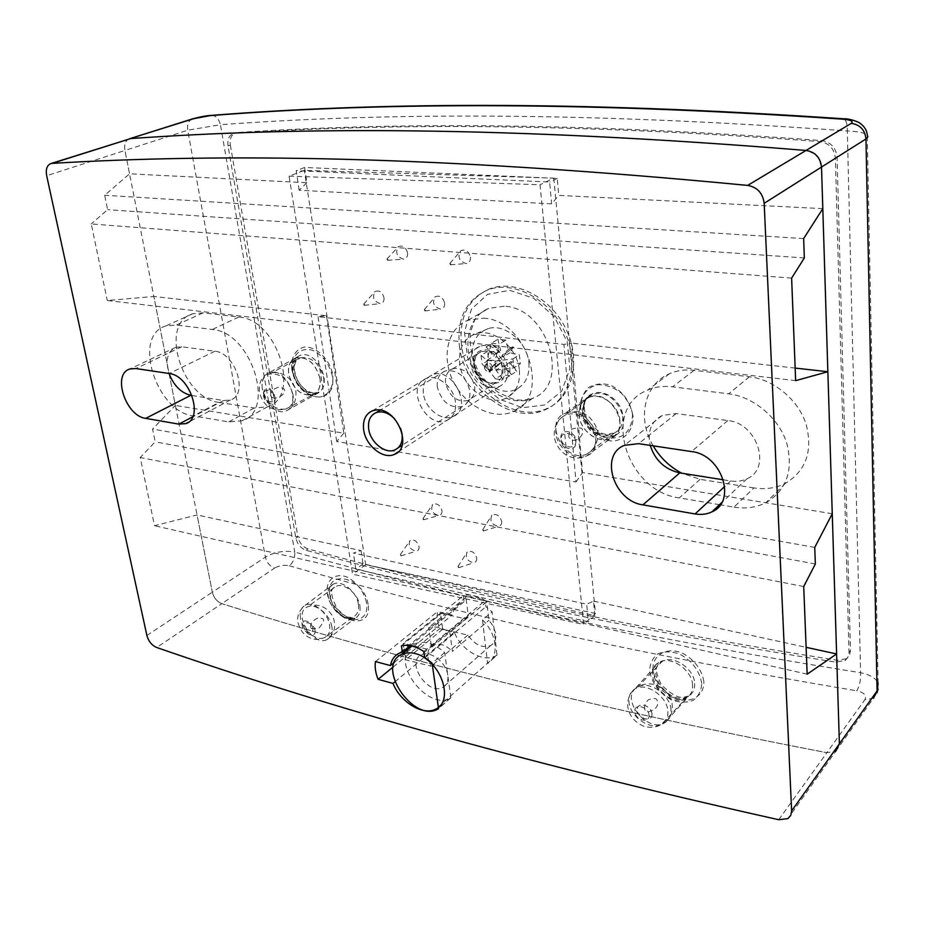 <?xml version="1.0" encoding="UTF-8"?>
<svg xmlns="http://www.w3.org/2000/svg" width="925" height="925" viewBox="0 0 925 925"><rect width="100%" height="100%" fill="white"/><g stroke="black" fill="none" stroke-linecap="round" stroke-linejoin="round"><path stroke-width="0.69" stroke-dasharray="4.62 3.47" d="M579.119 415.233C578.68 406.884 581.721 401.022 588.242 397.658C609.887 386.477 633.567 430.021 610.523 438.508C598.255 444.358 579.906 430.634 579.119 415.233M619.912 421.002C619.311 405.323 600.337 391.506 588.3 397.773C581.813 401.115 578.796 406.942 579.223 415.256C580.01 430.576 598.255 444.22 610.465 438.392C617.067 435.224 620.224 429.42 619.912 421.002M795.65 380.649L107.3 300.521L153.827 296.486L175.38 405.416L152.579 429.038L155.203 441.849L140.218 457.54L154.51 525.712L197.048 514.936L212.334 592.208C213.872 597.908 217.028 601.724 221.815 603.655C380.314 653.64 566.979 702.642 826.857 752.684L835.703 751.343L787.903 818.613M791.627 278.124L91.24 223.942L107.3 300.521M807.167 674.175L154.51 525.712M803.721 586.531L140.218 457.54M822.811 208.634L558.723 195.383L557.255 178.363L304.614 167.483L306.869 182.734L129.558 173.831L104.675 195.256L107.624 209.663L91.24 223.942M129.581 138.738C125.557 140.299 124.008 144.208 124.933 150.463L129.558 173.831M497.026 655.12L495.812 655.825C483.289 663.04 461.113 650.217 454.302 632.226L439.757 628.665C437.363 622.594 436.623 616.894 437.56 611.575L452.152 615.032C453.342 609.378 456.291 605.332 460.962 602.915L464.096 601.736L463.356 595.654C470.178 594.058 477.45 595.712 485.186 600.614L485.891 606.742L492.088 611.807L497.026 655.12L487.579 663.514L482.492 619.923L492.088 611.807M361.074 550.583L363.039 563.926L594.775 615.668L593.526 601.111L586.716 604.222L353.385 553.058L361.074 550.583L197.048 514.936M593.526 601.111L806.114 647.315M832.257 513.745L582.507 472.559L571.396 343.094L563.926 344.401L318.05 316.732L326.467 315.76L153.827 296.486M795.153 368.081L571.396 343.094M653.166 445.838C636.874 418.933 644.077 384.187 669.527 373.677C677.007 370.428 685.205 369.306 694.108 370.301L749.412 376.764C773.786 379.516 798.009 399.496 806.033 423.916C813.04 450.926 806.138 470.756 785.337 483.405C775.809 488.18 765.345 489.695 753.933 487.926L733.964 507.108L720.309 504.807M753.933 487.926L700.086 479.323L681.771 473.207M326.467 315.76L343.776 433.189L175.38 405.416M219.063 402.398C181.948 398.675 158.626 323.23 192.55 313.829L203.072 312.847L238.754 317.021C277.454 319.217 301.631 397.126 267.464 406.838L254.19 408.017L219.063 402.398L193.371 415.926C156.082 411.879 131.94 335.255 165.91 325.935L176.467 324.999L212.357 329.473C251.299 331.959 276.321 411.22 242.049 420.794L228.718 421.892L193.371 415.926M804.345 257.959L107.624 209.663M803.652 238.569L104.675 195.256M306.869 182.734L299.133 190.249L551.589 203.858L558.723 195.383M319.992 378.626C315.541 363.248 307.447 356.345 295.722 357.94C290.103 360.6 287.791 366.022 288.785 374.209C293.156 389.275 301.157 396.143 312.789 394.802C318.501 392.316 320.906 386.916 319.992 378.626M192.018 395.518L223.619 400.525L230.464 399.947C248.813 394.825 235.574 352.783 214.877 351.234L181.797 346.759L175.9 347.268C167.471 351.408 165.182 360.149 169.021 373.492M723.442 479.821L730.669 480.965C736.624 481.879 742.081 481.139 747.03 478.745C771.959 468.351 757.298 423.072 727.836 420.551L676.221 413.579L662.346 415.394C651.246 421.361 647.199 431.362 650.194 445.399M719.511 504.668L679.297 497.893C626.179 491.418 600.672 408.11 647.662 390.084C655.235 386.847 663.537 385.76 672.567 386.823L728.727 393.83C753.493 396.813 778.226 417.372 786.504 442.323C793.777 469.912 786.874 490.065 765.808 502.772C756.176 507.559 745.55 509.004 733.964 507.108M423.361 393.229C422.563 384.164 425.512 378.071 432.229 374.937C452.556 365.676 473.982 409.208 452.822 416.574C441.653 421.777 424.783 408.295 423.361 393.229M343.776 433.189L336.7 441.502L575.998 482.017L563.926 344.401M336.7 441.502L318.05 316.732M814.74 547.415L152.579 429.038M575.998 482.017L582.507 472.559M299.133 190.249L296.208 170.686L549.67 182.028L551.589 203.858M363.039 563.926L355.79 569.141L588.254 621.762L586.716 604.222M355.79 569.141L353.385 553.058M320.073 378.637C315.598 363.178 307.47 356.241 295.676 357.836C290.022 360.519 287.698 365.965 288.704 374.197C293.098 389.344 301.134 396.247 312.835 394.906C318.582 392.397 320.998 386.974 320.073 378.637M815.341 563.984L155.203 441.849M394.882 681.864L454.302 632.226M393.079 667.029L439.757 628.665M375.481 661.583L437.56 611.575M394.351 662.369L452.152 615.032M423.847 651.535L485.186 600.614M401.45 645.789L463.356 595.654M304.614 167.483L296.208 170.686M594.775 615.668L588.254 621.762M557.255 178.363L549.67 182.028M410.238 645.673L464.096 601.736M424.702 657.906L485.891 606.742M482.492 619.923C496.979 633.625 499.5 656.6 487.579 663.514M228.024 145.861C227.238 139.351 229.053 135.247 233.482 133.547L234.869 133.327C385.054 123.464 569.083 122.84 819.827 141.583C829.066 143.086 834.246 148.624 835.391 158.21L849.023 652.356L848.005 657.12L845.462 660.23L836.073 662.196C616.189 627.335 449.642 589.953 306.083 550.271C300.798 548.328 297.387 544.293 295.873 538.153L228.024 145.861L230.348 145.063C229.573 138.565 231.389 134.46 235.817 132.761L234.869 133.327M844.895 660.635L849.462 655.224L850.48 650.46L837.079 157.146C835.934 147.584 830.766 142.057 821.539 140.554C571.188 121.95 387.309 122.632 237.193 132.541M230.348 145.063L297.873 536.824L295.873 538.153M846.352 658.727L837.541 660.3C617.958 625.658 451.539 588.462 308.071 548.918C302.787 546.987 299.388 542.952 297.873 536.824M459.332 345.279C463.367 388.639 512.161 425.905 545.634 409.567C570.447 398.929 579.732 362.427 564.158 330.526C548.918 298.474 512.855 280.009 487.44 290.057C466.362 299.792 456.985 318.2 459.332 345.279M461.367 344.088C459.043 317.044 468.408 298.659 489.475 288.935C514.89 278.876 550.895 297.307 566.1 329.288C581.64 361.143 572.344 397.588 547.554 408.237C514.092 424.563 465.368 387.39 461.367 344.088M483.498 318.2C527.724 319.853 551.624 398.374 512.889 411.741C493.06 420.459 465.159 405.913 453.25 381.389C441.017 356.992 447.561 327.947 468.073 320.189L483.498 318.2M491.58 387.552C472.363 386.211 462.315 352.344 479.601 346.54C490.481 341.568 506.784 354.31 507.952 368.855C508.577 377.55 505.663 383.459 499.211 386.581L491.58 387.552M455.47 402.202C454.036 387.089 437.143 373.619 426.124 378.591C404.479 386.037 426.356 430.021 446.833 420.447C453.377 417.314 456.256 411.232 455.47 402.202M289.086 176.155L540.015 184.746L583.617 624.479L352.564 574.171L289.086 176.155L304.302 170.339L553.774 178.12L540.015 184.746M384.002 297.711C384.257 301.238 382.973 303.227 380.163 303.654C373.677 301.296 371.977 297.26 375.064 291.537C379.25 289.964 382.233 292.022 384.002 297.711M444.636 303.065C444.833 306.672 443.457 308.696 440.497 309.147C433.744 306.834 431.975 302.718 435.178 296.798C439.653 295.029 442.809 297.122 444.636 303.065M501.674 521.365C501.847 524.174 500.76 525.839 498.402 526.36C491.707 524.752 489.522 521.053 491.857 515.26C496.355 513.352 499.627 515.387 501.674 521.365M419.025 546.559C419.256 549.196 418.32 550.757 416.204 551.231C409.948 549.612 407.879 546.074 409.995 540.616C414.053 538.998 417.071 540.975 419.025 546.559M476.71 558.029C476.907 560.689 475.913 562.273 473.727 562.782C467.217 561.244 465.032 557.648 467.183 551.994C471.507 550.202 474.687 552.202 476.71 558.029M441.942 510.565C442.162 513.352 441.144 514.994 438.878 515.479C432.438 513.791 430.379 510.149 432.669 504.541C436.889 502.83 439.988 504.842 441.942 510.565M470.478 257.127C470.64 260.977 469.125 263.128 465.934 263.556C459.02 261.104 457.297 256.838 460.777 250.756C465.425 248.917 468.663 251.033 470.478 257.127M407.578 252.907C407.798 256.676 406.399 258.769 403.369 259.185C396.733 256.688 395.079 252.502 398.421 246.628C402.768 244.986 405.821 247.079 407.578 252.907M387.922 259.647L387.494 260.295L386.974 259L387.922 259.647M450.903 264.111L450.44 264.77L449.908 263.44L450.903 264.111M423.87 519.283L423.558 519.792L422.91 518.659L423.87 519.283M458.927 567.21L458.627 567.707L457.944 566.586L458.927 567.21M401.161 555.405L400.236 554.78L401.161 555.405M483.683 530.418L483.347 530.938L482.665 529.782L483.683 530.418M425.315 310.326L424.887 310.95L424.332 309.667L425.315 310.326M364.612 304.718L364.219 305.331L363.698 304.082L364.612 304.718M465.749 618.894L468.293 615.587L465.911 597.284C472.386 595.712 479.312 597.215 486.7 601.793L488.99 620.236L493.545 626.664L495.742 633.683C496.274 639.348 494.563 643.314 490.574 645.592C482.353 648.367 474.791 644.875 467.877 635.128L442.693 629.243L440.485 613.171L465.749 618.894L428.842 649.604C426.887 654.484 427.674 660.022 431.212 666.22L405.636 659.803L403.196 643.349L428.842 649.604M146.878 635.475L212.334 592.208C213.872 597.897 217.028 601.712 221.815 603.655L274.575 568.112C269.857 566.32 266.793 562.666 265.382 557.139L187.717 130.217C186.931 124.17 188.55 120.377 192.573 118.862M778.723 819.723L826.857 752.684C566.979 702.642 380.314 653.64 221.815 603.655L156.73 647.512M835.714 751.343L873.454 698.236L864.863 699.728L826.857 752.684L835.691 751.354M821.516 167.055L818.371 157.643M815.029 154.047L806.033 150.451M129.211 138.866C125.442 140.588 124.019 144.45 124.933 150.463L187.717 130.217L220.416 124.702L294.74 552.063C284.322 550.259 274.54 551.959 265.382 557.139L212.334 592.208L124.933 150.463L46.678 175.715M553.774 178.12L595.423 613.448L365.676 564.724L304.302 170.339M468.293 615.587L431.374 646.263L428.726 627.52C435.27 626.017 442.312 627.67 449.851 632.469L452.417 651.362L488.99 620.236M465.911 597.284L428.726 627.52M486.7 601.793L449.851 632.469M409.162 648.309C393.171 666.636 429.165 710.562 450.163 698.121L450.891 697.728L447.804 675.296C448.44 681.135 446.763 685.182 442.751 687.425C427.951 695.901 405.451 661.78 421.326 654.935C430.044 649.94 446.521 662.52 447.804 675.296L444.671 652.587C433.79 643.118 423.719 640.25 414.469 643.973L411.452 645.916M431.374 646.263L433.131 645.13C439.213 642.748 445.642 644.817 452.417 651.362M467.877 635.128L431.212 666.22M450.891 697.728L438.554 708.712M444.671 652.587L432.102 663.225M442.693 629.243L405.636 659.803M440.485 613.171L403.196 643.349M331.913 626.953C330.26 614.651 315.413 602.638 307.354 606.962C292.254 612.963 312.974 647.165 327.068 639.545C331.15 637.36 332.757 633.163 331.913 626.953M293.04 394.732C288.519 379.643 280.553 372.775 269.152 374.105C251.716 379.528 269.834 418.112 286.322 410.862C291.849 408.33 294.081 402.953 293.04 394.732M670.983 709.868C670.498 694.698 648.737 679.991 637.683 687.136C618.443 696.779 647.095 734.149 664.982 722.645C669.295 719.974 671.296 715.719 670.983 709.868M595.954 436.635C595.099 421.303 576.738 407.682 564.932 413.429C542.478 421.927 565.811 464.547 587.04 453.944C593.434 450.741 596.405 444.971 595.954 436.635M275.026 397.889C276.598 406.85 265.082 405.162 263.602 396.27C261.96 387.332 273.522 388.905 275.026 397.889M315.009 630.272C316.419 638.215 305.366 635.429 304.059 627.555C302.602 619.634 313.691 622.328 315.009 630.272M651.986 713.869C652.784 722.853 637.961 719.118 637.29 710.215C636.4 701.243 651.304 704.862 651.986 713.869M575.87 440.323C576.899 450.475 561.833 448.278 560.92 438.219C559.798 428.102 574.945 430.16 575.87 440.323M595.423 613.448L583.617 624.479M365.676 564.724L352.564 574.171M211.709 115.359C215.988 115.718 218.89 118.828 220.416 124.702C378.279 113.116 574.413 111.277 847.312 130.945C847.323 123.765 846.074 119.707 843.554 118.782M878.079 689.16L878.114 683.043C875.628 678.048 869.789 674.614 860.62 672.706C622.756 634.77 445.723 594.474 294.74 552.063C295.087 557.914 293.271 562.481 289.305 565.776C284.056 564.712 279.142 565.487 274.575 568.112M878.114 683.043L867.257 135.062C864.447 132.761 857.799 131.385 847.312 130.945L860.62 672.706C860.886 680.095 859.603 686.119 856.747 690.79C864.251 692.536 866.956 695.519 864.863 699.728M394.674 418.875L400.664 428.472M437.305 386.916C436.588 379.123 439.121 373.873 444.902 371.156L447.214 370.509C458.881 370.509 466.408 377.342 469.796 391.009C470.409 397.484 468.617 402.283 464.419 405.404L462.35 406.526C449.897 408.572 441.549 402.04 437.305 386.916M519.387 370.162C520.336 382.823 516.416 391.888 507.605 397.334C490.262 408.122 461.899 387.691 459.69 363.34C458.488 347.858 464.049 337.937 476.387 333.555C493.8 327.959 517.63 348.043 519.387 370.162M528.869 362.877C529.748 374.787 526.013 383.332 517.688 388.512C501.281 398.744 474.525 379.585 472.536 356.645C471.449 342.065 476.745 332.711 488.412 328.56C504.877 323.276 527.273 342.1 528.869 362.877M474.664 386.65C475.207 392.431 473.6 396.721 469.842 399.531L467.958 400.548C456.811 402.398 449.353 396.559 445.584 383.042C444.96 376.093 447.238 371.399 452.406 368.959L454.499 368.37C464.94 368.37 471.669 374.452 474.664 386.65M511.467 374.613L504.426 365.757L503.246 365.629L503.397 366.936L511.467 374.613L516.624 371.295L510.901 361.675L520.336 363.756L519.364 354.807L509.918 352.772L513.861 346.042L508.6 351.338L505.848 340.088L497.881 339.278L500.656 350.494L491.348 343.707L499.639 351.673L487.591 351.384L488.62 360.218L500.645 360.53L494.239 368.717L501.951 361.964L495.453 366.034L495.303 364.728L494.135 364.589L500.645 360.53M503.397 366.936L509.872 362.843L516.624 371.295M510.901 361.675L504.426 365.757M503.408 356.819L508.658 349.268L502.09 355.373L502.24 356.692L503.408 356.819L509.918 352.772M508.658 349.268L513.861 346.042M508.6 351.338L502.09 355.373M494.123 354.506L486.087 346.875L493.106 355.697L494.274 355.824L494.123 354.506L500.656 350.494M486.087 346.875L491.348 343.707M499.639 351.673L493.106 355.697M494.135 364.589L489.024 371.989L494.239 368.717M489.024 371.989L495.453 366.034M501.951 361.964L501.917 374.764L509.825 375.689L509.872 362.843M488.62 360.218L482.11 364.23L488.053 369.248L487.012 360.299L494.274 355.824M495.303 364.728L488.053 369.248M502.24 356.692L495.002 361.189L496.031 370.173L503.246 365.629M496.031 370.173L513.93 367.849L520.336 363.756M487.591 351.384L481.058 355.362L487.012 360.299M481.058 355.362L482.11 364.23M495.002 361.189L512.936 358.865L513.93 367.849M512.936 358.865L519.364 354.807M509.825 375.689L503.397 379.817L495.973 370.208L494.944 361.224L499.35 344.042L505.848 340.088M501.917 374.764L495.465 378.88L487.995 369.283L486.943 360.334L491.36 343.21L497.881 339.278M491.36 343.21L499.35 344.042M495.465 378.88L503.397 379.817M487.995 369.283L495.973 370.208M486.943 360.334L494.944 361.224M492.354 367.063C491.557 364.126 489.938 362.854 487.475 363.271L485.96 366.335C486.758 369.283 488.388 370.543 490.84 370.127L492.354 367.063M484.307 367.364L485.822 364.288C488.273 363.883 489.903 365.155 490.701 368.104L489.186 371.168C486.735 371.584 485.105 370.312 484.307 367.364M555.832 432.75C555.347 424.552 558.272 418.817 564.62 415.568C585.687 404.757 609.112 447.712 586.67 455.863C574.726 461.517 556.7 447.897 555.832 432.75M561.082 439.953C561.88 449.874 576.784 452.221 575.87 442.219C575.061 432.183 560.064 429.975 561.082 439.953M366.554 602.788C363.849 591.618 357.593 583.155 347.812 577.385C335.336 572.02 325.519 579.859 327.265 593.33C331.277 620.848 370.694 630.942 366.554 602.788M701.728 683.448C699.554 670.798 692.212 660.993 679.678 654.056C671.596 651.293 664.358 651.212 657.929 653.79C652.68 657.86 649.917 663.572 649.628 670.914C651.847 683.24 659.051 692.86 671.215 699.763C679.147 702.63 686.385 702.873 692.929 700.491C698.363 696.571 701.3 690.894 701.728 683.448M580.01 409.324C579.709 396.709 586.808 386.951 598.209 384.708C606.268 384.708 613.98 387.517 621.334 393.113C627.717 400.062 631.659 407.913 633.163 416.701C633.255 429.57 625.739 439.097 614.316 440.982C598.417 441.734 582.068 426.564 580.01 409.324M291.803 369.329C290.947 357.397 294.959 350.008 303.805 347.153C315.887 345.788 330.086 359.351 332.85 375.03C333.509 387.113 329.346 394.408 320.374 396.952C308.326 397.9 294.67 384.65 291.803 369.329M262.307 388.72C261.266 380.684 263.463 375.388 268.897 372.833C285.189 365.502 303.053 404.04 285.79 409.058C274.505 410.284 266.678 403.508 262.307 388.72M263.752 394.547C265.105 403.069 276.182 404.815 274.737 396.224C273.361 387.61 262.249 385.968 263.752 394.547M214.877 351.234L169.229 373.527M223.619 400.525L192.747 416.805M181.797 346.759L135.836 368.543M730.669 480.965L724.784 486.411M727.836 420.551L691.542 451.573M676.221 413.579L638.585 443.665M749.412 376.764L728.727 393.83M700.086 479.323L679.297 497.893M694.108 370.301L672.567 386.823M254.19 408.017L228.718 421.892M238.754 317.021L212.357 329.473M203.072 312.847L176.467 324.999M292.647 372.047C291.653 363.791 293.988 358.31 299.677 355.628C316.708 347.927 334.885 387.459 316.859 392.778C305.1 394.142 297.041 387.228 292.647 372.047M582.681 412.654C582.253 404.329 585.294 398.478 591.803 395.114C613.425 383.933 637.013 427.338 614.003 435.825C601.747 441.664 583.444 428.009 582.681 412.654M358.391 604.291C356.934 591.676 341.579 579.443 333.278 584.149C318.073 590.578 338.608 624.618 353.119 617.067C357.385 614.871 359.143 610.616 358.391 604.291M300.428 617.75C299.573 611.656 301.157 607.505 305.169 605.308C313.136 600.822 328.074 612.905 329.612 625.196C330.398 631.359 328.745 635.487 324.652 637.579C316.535 641.765 302.047 629.832 300.428 617.75M312.835 628.306C311.609 620.594 300.81 617.842 302.163 625.543C303.377 633.186 314.13 636.018 312.835 628.306M692.582 685.252C692.362 669.712 669.92 654.854 658.692 662.577C639.649 672.741 667.942 709.533 686.153 698.19C690.651 695.496 692.79 691.183 692.582 685.252M667.919 711.533C668.174 717.326 666.116 721.512 661.768 724.09C650.599 731.074 629.428 716.413 628.931 701.578C628.595 695.866 630.549 691.657 634.793 688.986C645.662 681.598 667.596 696.375 667.919 711.533M649.061 715.268C648.483 706.561 634.007 702.884 634.781 711.579C635.348 720.205 649.743 723.986 649.061 715.268M821.539 140.554L819.827 141.583M308.071 548.918L306.083 550.271M837.541 660.3L836.073 662.196M850.48 650.46L849.023 652.356M837.079 157.146L835.391 158.21M509.652 290.311L533.609 298.22L554.318 316.743L567.314 342.042L569.881 368.717L561.672 391.171L544.663 404.977L522.486 407.717L499.5 399.207C485.197 388.384 474.537 374.417 467.541 357.328L464.431 331.74L471.415 309.285L487.463 294.393L509.652 290.311M504.229 306.256L488.932 308.303C468.559 316.061 461.864 344.724 473.854 368.693C485.509 392.801 513.086 406.977 532.788 398.259C571.234 384.835 548.028 307.632 504.229 306.256M332.433 376.325C329.427 364.172 322.917 355.547 312.881 350.448C300.128 346.193 290.392 356.379 292.462 371.249C297.145 401.542 337.255 407.347 332.433 376.325M632.515 414.493C630.677 401.67 621.646 389.945 609.76 384.927C601.701 383.008 594.544 383.933 588.288 387.702C583.247 392.975 580.703 399.704 580.669 407.902C583.259 421.28 590.682 430.958 602.927 436.924C610.847 438.982 618.004 438.242 624.387 434.681C629.624 429.558 632.33 422.829 632.515 414.493M703.89 681.563C701.647 669.18 694.374 659.641 682.083 652.969C666.173 646.668 652.241 654.993 652.934 669.85C655.224 681.922 662.335 691.287 674.29 697.924C689.853 704.422 704.307 696.698 703.89 681.563M368.138 604.326C363.826 576.518 324.848 568.147 329.797 595.515C333.96 622.433 372.428 631.868 368.138 604.326M359.917 605.933C360.692 612.049 359.05 616.2 354.98 618.397C340.897 626.075 320.651 592.59 335.717 586.508C343.765 582.16 358.403 593.827 359.917 605.933M323.681 377.851C324.629 385.922 322.351 391.229 316.836 393.772C300.394 401.034 282.819 363.271 300.174 357.802C311.517 356.403 319.345 363.086 323.681 377.851M694.687 683.482C694.952 689.229 692.941 693.438 688.674 696.12C670.949 707.648 642.956 671.261 662.022 661.56C672.972 654.403 694.305 668.578 694.687 683.482M622.803 416.273C623.173 424.425 620.201 430.102 613.888 433.305C592.867 443.896 570.205 402.352 592.416 393.83C604.094 388.095 622.074 401.265 622.803 416.273M289.305 565.776C440.208 609.217 618.374 651.038 856.747 690.79M504.668 368.474C507.802 390.905 475.658 386.858 473.831 364.947C470.282 342.689 502.795 346.019 504.668 368.474M502.911 368.786C503.397 375.504 501.142 380.059 496.158 382.464C485.116 384.372 477.797 378.718 474.19 365.502C473.635 358.68 475.924 354.067 481.058 351.627C492.077 349.835 499.361 355.547 502.911 368.786M588.242 397.658L564.62 415.568C557.174 419.696 553.705 426.76 554.225 436.762C556.422 449.261 565.822 455.713 570.089 456.753C575.836 458.731 581.363 458.43 586.67 455.863L610.523 438.508M295.722 357.94L268.897 372.833C261.532 376.521 258.41 383.112 259.52 392.57C263.255 406.26 272.008 411.752 285.79 409.058L312.789 394.802M230.464 399.947L188.503 422.17M175.9 347.268L129.916 368.983M747.03 478.745L721.72 502.587M662.346 415.394L624.41 445.341M785.337 483.405L765.808 502.772M669.527 373.677L647.662 390.084M267.464 406.838L242.049 420.794M192.55 313.829L165.91 325.935M312.835 394.906L316.859 392.778C314.986 393.541 312.049 393.033 308.048 391.24C301.064 387.321 296.347 380.325 293.919 370.278C294.162 353.523 298.567 357.316 299.677 355.628L295.676 357.836M588.3 397.773L586.832 398.64C585.34 399.033 584.195 403.103 583.409 410.827C584.311 417.938 587.479 424.251 592.913 429.778C597.77 433.652 601.435 435.733 603.909 435.999L614.003 435.825L610.465 438.392M333.278 584.149L330.237 586.785C329.947 586.704 327.311 591.63 332.491 603.643C346.967 622.201 350.806 616.223 353.119 617.067L324.652 637.579C316.119 641.198 308.684 639.337 302.348 632.006C298.659 626.098 297.11 621.45 297.711 618.05C298.012 613.495 300.498 609.251 305.169 605.308L333.278 584.149M658.692 662.577C656.056 665.503 647.292 665.653 659.143 687.68C676.961 704.041 681.517 698.537 686.153 698.19L661.768 724.09C657.305 727.2 651.663 728.033 644.841 726.622C639.187 724.541 634.735 721.188 631.486 716.563C628.78 712.204 627.474 707.66 627.578 702.907C628.387 696.837 630.792 692.201 634.793 688.986L658.692 662.577M398.189 451.886L452.822 416.574M372.336 410.839L432.229 374.937M460.962 602.915L399.172 653.247M495.812 655.825L435.895 709.047M233.482 133.547L235.817 132.761M489.475 288.935L487.44 290.057M547.554 408.237L545.634 409.567M468.073 320.189L488.932 308.303C482.307 311.17 477.531 315.159 474.606 320.258L470.258 332.607C469.276 344.909 471.842 357.524 477.936 370.439C481.624 376.972 488.157 384.129 497.534 391.922C507.686 397.126 513.641 399.669 515.41 399.531C519.85 400.618 525.643 400.201 532.788 398.259L512.889 411.741M479.601 346.54L426.124 378.591M499.211 386.581L446.833 420.447M387.494 260.295L403.369 259.185M386.974 259L398.421 246.628M450.44 264.77L465.934 263.556M449.908 263.44L460.777 250.756M423.558 519.792L438.878 515.479M422.91 518.659L432.669 504.541M458.627 567.707L473.727 562.782M457.944 566.586L467.183 551.994M400.872 555.89L416.204 551.231M400.236 554.78L409.995 540.616M483.347 530.938L498.402 526.36M482.665 529.782L491.857 515.26M424.887 310.95L440.497 309.147M424.332 309.667L435.178 296.798M364.219 305.331L380.163 303.654M363.698 304.082L375.064 291.537M433.131 645.13L421.326 654.935M490.574 645.592L442.751 687.425M414.469 643.973L411.937 646.032M450.163 698.121L437.826 709.105M354.98 618.397C350.113 617.114 352.911 623.473 337.347 609.089C325.854 586.277 335.058 588.265 335.717 586.508L307.354 606.962C322.467 600.198 333.902 614.316 334.295 621.924C335.59 629.243 333.185 635.117 327.068 639.545L354.98 618.397M316.836 393.772C312.638 392.697 312.026 398.71 298.393 382.464C291.768 366.843 294.89 364.889 296.012 361.143L300.174 357.802L269.152 374.105C277.095 369.329 292.658 375.793 295.827 390.859C296.624 400.93 293.456 407.59 286.322 410.862L316.836 393.772M688.674 696.12C683.772 696.282 679.979 702.607 661.491 684.962C651.385 664.948 659.005 664.381 662.022 661.56L637.683 687.136C655.212 676.51 672.267 694.143 672.128 704.688C672.961 711.961 670.579 717.95 664.982 722.645L688.674 696.12M613.888 433.305C607.424 432.669 604.499 440.878 586.901 419.118C584.276 412.053 583.652 406.133 585.051 401.334L586.913 397.866L592.416 393.83L564.932 413.429C574.876 409.844 583.224 411.29 589.965 417.788C595.261 424.089 597.781 429.038 597.515 432.634C598.406 441.849 594.914 448.949 587.04 453.944L613.888 433.305M270.736 395.958C270.088 391.691 273.106 388.662 279.801 386.893L284.357 389.252C286.565 394.096 276.02 400.687 271.453 396.952L270.736 395.958M310.812 627.497C309.91 623.704 312.511 620.409 318.616 617.622L323.137 618.894C324.397 620.166 323.079 623.138 319.171 627.821C313.483 628.977 310.754 628.988 310.985 627.832L310.985 627.832M644.783 709.036C644.008 705.983 645.257 702.861 648.529 699.682C657.12 696.883 656.611 699.786 657.293 700.757C658.866 705.763 655.941 709.475 648.529 711.88C645.939 711.267 644.69 710.319 644.783 709.036M568.875 437.19C568.505 433.964 569.731 431.177 572.529 428.83C579.605 427.223 582.935 427.789 582.507 430.518C584.519 434.23 576.529 442.717 571.107 439.849L568.875 437.19M873.454 698.236L876.912 692.952M444.902 371.156L380.175 410.168M517.688 388.512L507.605 397.334M452.406 368.959L481.058 351.627C476.918 355.235 475.728 351.361 474.386 365.167C475.438 377.504 489.649 386.349 496.158 382.464L467.958 400.548M469.842 399.531L464.419 405.404M462.35 406.526L402.109 445.26M398.201 447.769L394.778 449.978M454.499 368.37L447.214 370.509M488.412 328.56L476.387 333.555M485.822 364.288L487.475 363.271M489.186 371.168L490.84 370.127"/><path stroke-width="1.39" d="M806.114 647.315L836.605 653.952L807.167 674.175L803.721 586.531L815.341 563.984L814.74 547.415L832.257 513.745L827.863 371.723L795.65 380.649L791.627 278.124L804.345 257.959L803.652 238.569L822.811 208.634L821.516 167.055C820.359 157.504 815.191 151.966 806.033 150.451C503.165 125.881 295.757 126.933 130.703 138.565L51.037 163.528C47.013 165.101 45.568 169.159 46.678 175.715L146.878 635.475C148.567 641.383 151.85 645.396 156.73 647.512C317.807 703.289 508.149 759.263 778.723 819.723L787.903 818.613L790.771 815.399L791.627 810.901L764.177 203.303C762.801 193.128 757.298 187.162 747.654 185.405C429.79 154.938 218.786 153.504 52.17 163.367L51.037 163.528M764.177 203.303L821.516 167.055L839.391 743.839L835.691 751.354L839.391 743.839L836.605 653.952M827.863 371.723L795.153 368.081M681.771 473.207C669.735 466.847 660.207 457.725 653.166 445.838M393.009 683.425L378.105 679.332C375.527 672.984 374.648 667.064 375.481 661.583L390.442 665.572C391.529 659.733 394.443 655.628 399.172 653.247L402.34 652.113L401.45 645.789C408.376 644.32 415.845 646.228 423.847 651.535L424.702 657.906C444.809 671.041 451.435 702.364 435.895 709.047C423.257 716.147 400.352 702.237 393.009 683.425L394.882 681.864M375.978 409.995C396.825 406.792 413.602 448.163 394.177 454.487C382.881 459.656 365.41 445.353 363.652 429.674C362.658 420.251 365.548 413.972 372.336 410.839L375.978 409.995M638.585 443.665L691.542 451.573C721.789 454.58 737.294 501.558 711.834 511.907C706.781 514.288 701.196 514.982 695.08 513.953L642.898 504.865C613.761 501.2 599.099 454.973 624.41 445.341L638.585 443.665M145.722 418.366C125.58 416.1 111.832 373.827 129.916 368.983L135.836 368.543L169.229 373.527C190.111 375.365 204.136 418.632 185.728 423.638L178.849 424.136L145.722 418.366L190.804 395.322L192.018 395.518M169.021 373.492C173.831 385.69 181.092 392.963 190.804 395.322M650.194 445.399C655.12 460.373 664.982 469.53 679.782 472.895L723.442 479.821M720.309 504.807L719.511 504.668M378.105 679.332L393.079 667.029M390.442 665.572L394.351 662.369M402.34 652.113L410.238 645.673M818.371 157.643L815.029 154.047M52.17 163.367L130.703 138.565C295.757 126.933 503.165 125.881 806.033 150.451L851.278 123.349C853.763 121.233 850.688 119.822 842.028 119.117C566.528 100.397 368.3 103.184 210.091 115.637L211.709 115.359M210.091 115.637L193.672 118.689L129.604 138.738M411.452 645.916L409.162 648.309M432.102 663.225L438.554 708.712L437.826 709.105C413.047 723.257 375.122 665.722 401.739 654.368C411.012 650.668 421.129 653.617 432.102 663.225M851.278 123.349C860.065 124.702 864.956 129.905 865.962 138.958L867.858 136.969L867.257 135.073C866.852 130.101 864.158 125.962 859.163 122.62C853.347 119.915 848.098 118.631 843.403 118.77L842.028 119.117M821.516 167.055L865.962 138.958L877.085 690.894L878.126 683.055M400.664 428.472L402.063 433.917C402.884 441.942 400.456 447.295 394.778 449.978C385.158 454.372 370.289 442.289 368.693 428.934C367.768 420.783 370.243 415.348 376.093 412.631C382.268 410.654 388.465 412.735 394.674 418.875M791.627 810.901L877.085 690.894L873.454 698.236M747.654 185.405L806.033 150.451M192.747 416.805L178.849 424.136M679.782 472.895L642.898 504.865M724.784 486.411L695.08 513.953M843.114 118.758C567.881 100.108 369.884 102.918 211.386 115.382C209.142 115.532 203.165 115.949 192.573 118.862L193.672 118.689M188.503 422.17L185.728 423.638M721.72 502.587L711.834 511.907M394.177 454.487L398.189 451.886M411.937 646.032L401.739 654.368M129.662 138.727L192.573 118.862M876.912 692.952L878.079 689.16M380.175 410.168L376.093 412.631M402.109 445.26L398.201 447.769"/></g></svg>
